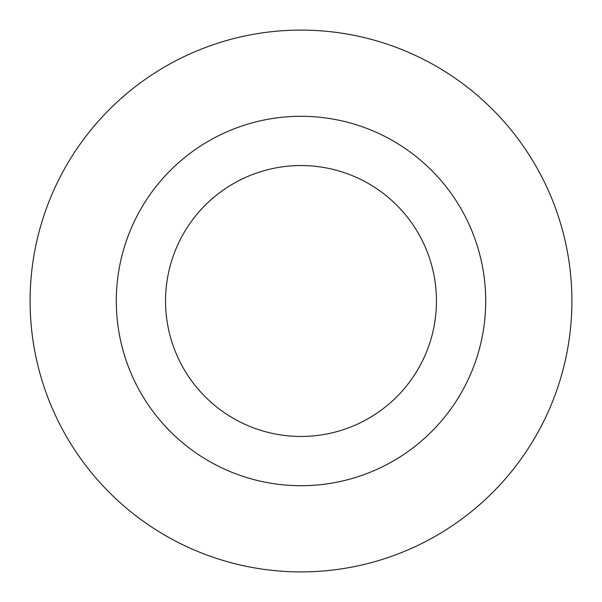 <?xml version="1.0" encoding="UTF-8"?>
<svg xmlns="http://www.w3.org/2000/svg" width="602" height="602" viewBox="0 0 602 602"><rect width="100%" height="100%" fill="white"/><g stroke="black" fill="none" stroke-linecap="round" stroke-linejoin="round"><path stroke-width="0.9" d="M436.45 301A135.45 135.45 0 0 0 301 165.55A135.45 135.45 0 0 0 165.55 301A135.45 135.45 0 0 0 301 436.45A135.45 135.45 0 0 0 436.45 301A135.45 135.45 0 0 1 301 436.45A135.45 135.45 0 0 1 165.55 301M571.9 301A270.9 270.9 0 0 0 301 30.1A270.9 270.9 0 0 0 30.1 301A270.9 270.9 0 0 0 301 571.9A270.9 270.9 0 0 0 571.9 301M301 485.701A184.701 184.701 0 0 0 485.701 301A184.701 184.701 0 0 0 301 116.299A184.701 184.701 0 0 0 116.299 301A184.701 184.701 0 0 0 301 485.701"/></g></svg>
